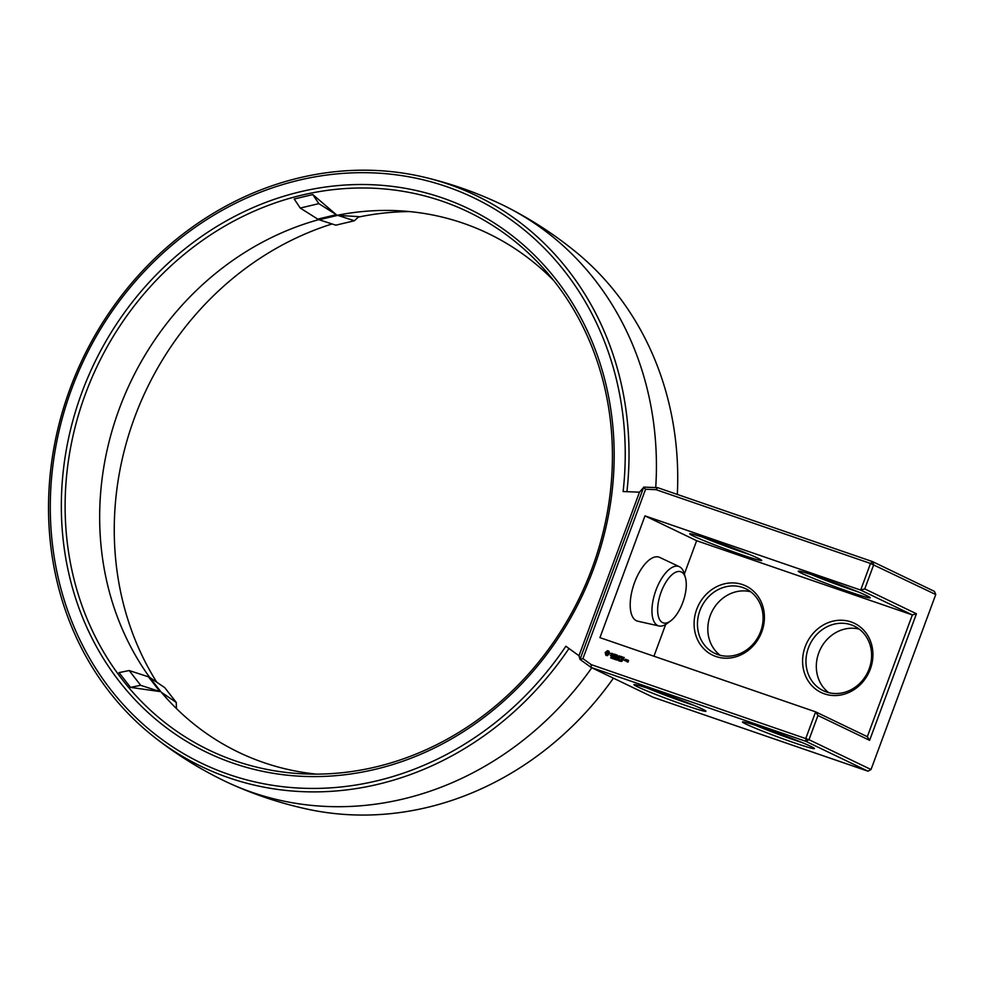 <?xml version="1.0" encoding="UTF-8"?>
<svg xmlns="http://www.w3.org/2000/svg" width="985" height="985" viewBox="0 0 985 985"><rect width="100%" height="100%" fill="white"/><g stroke="black" fill="none" stroke-linecap="round" stroke-linejoin="round"><path stroke-width="1.48" d="M578.983 655.739L565.883 646.234A313.772 281.045 -64.3 0 1 229.025 774.518A313.772 281.045 -64.3 0 1 71.646 389.001A313.772 281.045 -64.3 0 1 446.5 186.596A313.772 281.045 -64.3 0 1 623.111 491.54L639.487 492.168L578.983 655.739L579.993 659.371L591.098 667.436L591.246 664.653L582.923 658.608L579.993 659.371M653.129 697.269L591.098 667.436L805.927 741.348L867.957 771.181L653.129 697.269M626.928 491.687A316.788 283.754 -64.3 0 0 423.747 177.091A316.788 283.754 -64.3 0 0 70.095 388.607A316.788 283.754 -64.3 0 0 154.436 737.223C175.909 754.067 198.896 768.485 223.423 780.452A319.829 286.475 -64.3 0 0 230.367 783.715C255.164 794.92 280.86 803.403 307.455 809.165A316.32 283.335 -64.3 0 0 613.421 678.172M230.367 783.715A319.829 286.475 -64.3 0 0 591.788 667.768M702.502 709.138A38.378 1.785 -159.7 0 0 663.2 693.575A38.378 1.785 -159.7 0 0 634.032 684.55A38.378 1.785 -159.7 0 0 669.332 699.609A38.378 1.785 -159.7 0 0 705.937 711.158A38.378 1.785 -159.7 0 0 702.502 709.138M811.012 746.458A38.378 1.785 -159.7 0 0 771.698 730.907A38.378 1.785 -159.7 0 0 742.53 721.882A38.378 1.785 -159.7 0 0 777.842 736.94A38.378 1.785 -159.7 0 0 814.447 748.489A38.378 1.785 -159.7 0 0 811.012 746.458M154.436 737.223A316.788 283.754 -64.3 0 0 568.985 648.487M580.128 659.076L643.636 487.39L639.487 492.168M442.314 197.899A301.705 270.235 -64.3 0 0 81.878 392.522A301.705 270.235 -64.3 0 0 233.199 763.215A301.705 270.235 -64.3 0 0 593.635 568.591A301.705 270.235 -64.3 0 0 442.314 197.899M677.323 494.433A316.32 283.335 -64.3 0 0 575.499 251.68C554.383 234.516 531.715 219.741 507.472 207.367A319.829 286.475 -64.3 0 0 500.589 203.981C475.927 192.309 450.305 183.345 423.747 177.091M655.727 487.587A319.829 286.475 -64.3 0 0 507.472 207.367M582.923 658.608L645.569 489.262L655.985 489.656L870.518 563.469L872.439 561.573L934.47 591.394L935.75 594.534L870.518 563.469L860.681 590.077L644.978 515.869L599.939 637.64L815.642 711.859L805.792 738.467L805.927 741.348L808.993 739.698L871.023 769.531L867.957 771.181M817.944 715.492L869.62 740.338L867.317 736.694L815.642 711.859L817.944 715.492L808.993 739.698L591.246 664.653M647.096 688.035A35.817 1.662 -159.7 0 0 693.76 705.297M755.593 725.354A35.817 1.662 -159.7 0 0 802.27 742.628M645.569 489.262L643.636 487.39M611.611 657.684L610.651 657.894L611.439 657.882L611.168 656.872L611.611 657.684M610.885 657.882L611.513 658.103M611.697 656.983L611.439 657.758M612.756 657.561L611.697 658.337L612.559 657.487M613.877 657.734L613.433 658.928L613.138 657.611L612.608 658.645L613.052 657.438L613.384 658.669L613.741 657.684M615.687 658.349L615.096 659.507L614.775 658.731L614.406 659.273L614.849 658.066L615.539 658.3M616.278 659.753L615.539 659.654L615.982 658.448L616.278 659.753M617.558 659.334L616.364 659.938L616.819 658.743L617.558 659.334M619.085 659.507L618.297 660.455L619.245 659.765M618.531 660.713L618.592 660.061M620.181 660.036L619.257 660.787L620.045 659.827M619.479 661.046L619.54 660.381M620.809 661.329L620.168 661.255L620.87 660.135L620.809 661.329M621.966 661.403L621.129 661.206L622.077 660.615L621.523 661.034M625.721 660.824L626.152 659.642L625.303 659.199L624.687 660.467L625.721 660.824M626.583 659.63L626.041 661.095L627.371 660.27L626.583 659.63M627.74 660.036L627.802 661.834L627.051 661.895L628.011 662.068L628.602 660.492L627.74 660.036L627.568 661.107M607.437 650.703L605.221 652.452L605.787 655.148L607.326 655.678L609.653 653.486L608.964 651.233L607.437 650.703L605.307 652.993L606.317 655.481M610.897 653.326L611.894 655.197L610.294 655.333L611.266 656.01L612.239 655.074L611.106 653.584L612.559 653.843L610.897 653.326L612.104 655.296L610.835 655.542M613.039 653.991L613.704 654.212L612.965 656.601L613.963 654.311L614.8 654.434L613.039 653.991M615.342 654.446L614.369 657.081L615.884 657.438L614.615 656.835L614.935 655.961L616.044 656.17L615.046 655.665L615.366 654.791L616.745 655.099L615.342 654.446L614.566 657.143M619.146 655.838L617.755 657.093L619.368 655.998L618.235 658.239M617.755 657.093L617.226 655.259L616.438 657.795L617.287 655.887L617.595 657.524L618.912 656.441M621.412 656.539L619.91 656.182L619.122 658.719L619.688 657.598L620.809 657.808L619.799 657.303L620.119 656.429L621.498 656.736L620.119 656.281L619.269 658.645M622.101 656.773L621.129 659.408L622.101 656.773M624.244 657.512L622.742 657.167L621.954 659.691L623.468 660.048L622.2 659.445L622.52 658.571L623.64 658.78L622.631 658.275L622.951 657.401L624.244 657.512M643.71 487.119L657.598 487.649L655.985 489.656M85.461 393.901A298.677 267.526 -64.3 0 0 303.442 773.853A298.677 267.526 -64.3 0 0 579.882 596.972A298.677 267.526 -64.3 0 0 545.407 270.604A298.677 267.526 -64.3 0 0 85.461 393.901M935.75 594.534L871.023 769.531M332.068 223.952A298.677 267.526 -64.3 0 0 134.588 417.517A298.677 267.526 -64.3 0 0 156.738 682.186M409.772 211.59A298.677 267.526 -64.3 0 0 358.294 217.106M859.228 629.119A35.817 32.086 -64.3 0 0 820.222 649.46A35.817 32.086 -64.3 0 0 828.68 692.64M750.73 591.788A35.817 32.086 -64.3 0 0 711.712 612.128A35.817 32.086 -64.3 0 0 720.183 655.308M657.598 487.649L872.439 561.573L873.72 564.713L864.768 588.919L916.444 613.766L912.356 614.923L860.681 590.077L864.768 588.919M869.62 740.338L916.444 613.766M644.978 515.869L696.654 540.716L912.356 614.923L867.317 736.694M866.788 595.679A38.378 1.785 -159.7 0 0 827.474 580.128A38.378 1.785 -159.7 0 0 798.306 571.103A38.378 1.785 -159.7 0 0 833.618 586.161A38.378 1.785 -159.7 0 0 870.223 597.71A38.378 1.785 -159.7 0 0 866.788 595.679M758.278 558.36A38.378 1.785 -159.7 0 0 718.976 542.797A38.378 1.785 -159.7 0 0 689.808 533.771A38.378 1.785 -159.7 0 0 725.108 548.83A38.378 1.785 -159.7 0 0 761.713 560.379A38.378 1.785 -159.7 0 0 758.278 558.36M696.654 540.716L684.353 573.984M665.675 624.453L653.929 656.219M670.6 620.944L666.993 623.579A31.36 13.864 -71 0 1 659.027 625.967L637.812 621.215A33.773 14.935 -71 0 1 634.549 582.578A33.773 14.935 -71 0 1 659.753 557.424L679.404 566.732A31.36 13.864 -71 0 1 684.218 573.516L685.437 577.813A27.014 11.943 -71 0 1 670.6 620.944A27.014 11.943 -71 0 1 658.669 617.398A27.014 11.943 -71 0 1 661.132 592.083A27.014 11.943 -71 0 1 685.437 577.813M626.091 659.494L625.327 659.384L624.946 660.726M626.657 659.802L625.955 660.91M628.011 661.267L627.297 661.661M608.644 650.999L607.634 650.802M610.589 655.21L610.835 655.862M612.214 653.4L611.106 653.424M613.704 654.212L612.892 656.404M614.738 654.274L613.224 654.052M615.81 657.278L614.615 656.835M615.982 656.01L615.046 655.665M616.672 654.939L615.551 654.545M617.496 655.321L616.573 657.709M617.287 655.887L617.496 657.414M620.735 657.648L619.799 657.303M622.163 656.946L621.264 659.322M624.256 657.549L622.951 657.266L622.151 659.753M623.394 659.888L622.2 659.445M623.567 658.62L622.631 658.275M553.804 280.663A287.842 257.824 -64.3 0 0 397.041 210.679A287.842 257.824 -64.3 0 0 327.722 217.34A287.842 257.824 -64.3 0 0 119.259 408.886A287.842 257.824 -64.3 0 0 154.94 684.44A287.842 257.824 -64.3 0 0 163.99 695.385A287.842 257.824 -64.3 0 0 316.554 774.124M159.915 691.568L148.427 676.806L129.17 670.539L140.658 685.301L159.915 691.568L130.512 687.382L119.025 672.62L129.17 670.539M312.799 194.574L294.219 198.995L300.253 208.057L317.736 219.113L336.316 214.693L312.799 194.574L318.832 203.636L336.316 214.693M167.351 699.141L161.269 692.221L176.253 702.416L164.766 687.653L149.782 677.458L161.269 692.221M358.799 216.638L337.67 215.346L319.091 219.766L335.848 225.171L354.428 220.751L358.799 216.638M869.164 668.84A35.817 32.086 115.7 0 1 823.251 690.67A35.817 32.086 115.7 0 1 809.867 644.486A35.817 32.086 115.7 0 1 854.303 626.103A35.817 32.086 115.7 0 1 869.164 668.84M760.654 631.508A35.817 32.086 115.7 0 1 714.753 653.338A35.817 32.086 115.7 0 1 701.357 607.154A35.817 32.086 115.7 0 1 745.793 588.771A35.817 32.086 115.7 0 1 760.654 631.508M761.799 631.767A38.378 34.377 115.7 0 1 701.455 646.098A38.378 34.377 115.7 0 1 724.492 583.822A38.378 34.377 115.7 0 1 761.799 631.767M870.309 669.098A38.378 34.377 115.7 0 1 809.953 683.43A38.378 34.377 115.7 0 1 833.002 621.153A38.378 34.377 115.7 0 1 870.309 669.098M811.369 574.575A35.817 1.662 -159.7 0 0 858.034 591.85M702.871 537.256A35.817 1.662 -159.7 0 0 749.536 554.518M659.027 625.967A31.36 13.864 -71 0 1 655.998 590.089A31.36 13.864 -71 0 1 679.404 566.732M616.561 659.851L617.361 659.605L616.905 658.928L617.263 660.036M619.43 660.837L619.897 659.925L619.861 661.009M626.041 659.802L624.995 660.418L626.041 659.802M628.492 660.639L627.617 660.8L628.492 660.639M608.016 652.119L608.644 653.658L607.154 654.459L606.317 652.821L608.016 652.119M130.512 687.382L140.658 685.301M300.253 208.057L318.832 203.636M176.253 702.416L176.438 708.56M337.67 215.346L354.428 220.751M625.844 659.704L625.721 660.689"/></g></svg>
